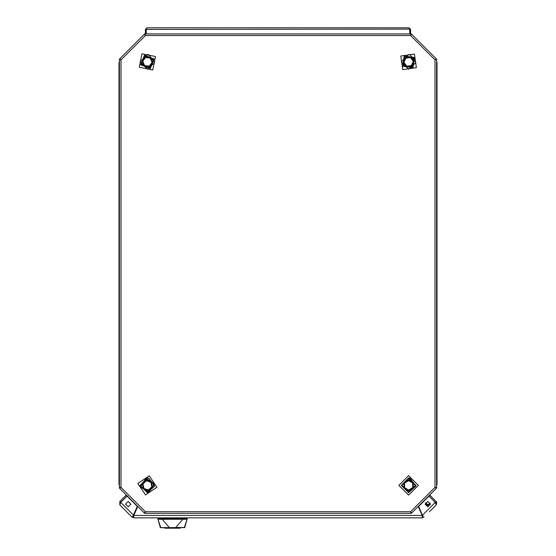 <?xml version="1.0" encoding="UTF-8"?>
<svg xmlns="http://www.w3.org/2000/svg" width="556" height="556" viewBox="0 0 556 556"><rect width="100%" height="100%" fill="white"/><g stroke="black" fill="none" stroke-linecap="round" stroke-linejoin="round"><path stroke-width="0.83" d="M437.009 62.682L436.606 61.549L437.009 62.682L437.009 71.606L436.606 71.606M436.606 475.623L437.009 475.623L437.009 484.547L436.606 485.68L437.009 484.498M119.394 71.606L118.991 71.606L118.991 62.682L119.394 62.925M119.394 485.68L118.991 484.547L118.991 475.623L119.394 475.623M164.423 527.713L164.833 528.2L180.241 527.88L164.5 527.713M160.767 527.713L163.561 527.713M161.991 517.817L161.991 518.991L187.115 519.262L187.143 518.63L157.932 518.63L157.967 519.276L187.115 519.262L184.307 527.713M436.606 62.925L437.009 62.925M436.606 484.304L437.009 484.304M118.991 484.547L118.991 62.925M119.394 484.304L118.991 484.304M164.833 527.713L164.833 528.186L180.241 528.2L180.651 527.783L180.241 528.2M401.314 485.36L408.611 478.056L415.916 485.36L408.611 492.658L401.314 485.36M140.216 486.736L146.013 478.188L154.554 483.984L148.765 492.526L140.216 486.736M140.682 64.76L144.497 55.169L154.088 58.985L150.273 68.576L140.682 64.76M402.773 66.254L404.233 56.031L414.456 57.49L412.997 67.714L402.773 66.254M152.761 69.986L155.499 56.497L142.009 53.758L139.271 67.248L152.761 69.986M400.827 56.031L402.773 69.66L416.402 67.714L414.456 54.085L400.827 56.031M137.825 483.525L145.554 494.916L156.945 487.195L149.223 475.797L137.825 483.525M398.881 485.36L408.611 495.09L418.348 485.36L408.611 475.623L398.881 485.36M408.611 69.215L415.923 62.578L410.022 54.669L408.611 54.53L401.272 61.876L408.611 69.215M148.793 478.195L154.693 486.062L147.389 492.699L140.042 485.36L147.389 478.056M148.793 54.71L154.693 62.578L147.389 69.215L140.042 61.876L147.389 54.571M410.022 478.195L415.923 486.062L408.611 492.699L401.272 485.36L408.611 478.056M128.2 506.829L125.524 504.146L128.2 501.47L130.875 504.146L128.2 506.829M427.8 501.47L425.125 504.146L427.8 506.829L430.483 504.146L427.8 501.47M415.346 485.36L408.611 478.626L401.884 485.36L408.611 492.088L415.346 485.36M153.998 484.088L146.117 478.744L140.772 486.625L148.654 491.97L153.998 484.088M153.567 59.207L144.72 55.69L141.203 64.538L150.05 68.054L153.567 59.207M414.005 57.831L404.573 56.49L403.225 65.914L412.656 67.262L414.005 57.831M145.13 513.348L145.359 511.722L144.372 513.028L145.359 511.722L145.019 513.348L410.981 513.348L410.641 511.722L410.87 513.348M411.628 513.028L410.641 511.722L411.551 513.112L436.363 488.293L434.98 487.383L436.286 488.37M436.606 487.612L434.98 487.383L436.606 487.723L436.606 59.506L434.98 59.846L436.606 59.617M436.286 58.86L434.98 59.846L436.363 58.936L411.551 34.124L410.641 35.508L411.628 34.201M410.87 33.881L410.641 35.508L410.981 33.881L145.019 33.881L145.359 35.508L145.13 33.881M144.372 34.201L145.359 35.508L144.449 34.124L119.637 58.936L121.02 59.846L119.714 58.86M119.394 59.617L121.02 59.846L119.394 59.506L119.394 487.723L121.02 487.383L119.394 487.612M119.714 488.37L121.02 487.383L119.637 488.293L144.372 513.028M120.325 59.388L119.637 58.936L119.394 59.506M119.519 59.534L120.207 59.68M145.192 34.694L145.019 33.881L144.449 34.124M144.518 34.229L144.901 34.813M411.099 34.813L411.551 34.124L410.981 33.881M410.953 34.006L410.808 34.694M435.793 59.68L436.606 59.506L436.363 58.936M436.258 59.005L435.675 59.388M435.675 487.841L436.363 488.293L436.606 487.723M436.481 487.695L435.793 487.556M410.808 512.535L410.981 513.348L411.551 513.112M411.482 513L411.099 512.417M144.901 512.417L144.449 513.112L145.019 513.348M145.046 513.223L145.192 512.535M120.207 487.556L119.394 487.723L119.637 488.293M119.742 488.224L120.325 487.841M119.394 61.549L118.991 62.682L119.394 61.549M412.67 483.018L408.611 480.676L404.56 483.018L404.56 487.702L408.611 490.038L412.67 487.702L412.67 483.018L413.24 482.684L413.24 488.029L408.611 490.698L408.611 490.038M412.67 487.702L413.24 488.029M408.611 490.698L403.99 488.029L404.56 487.702M403.99 488.029L403.99 482.684L404.56 483.018M150.926 482.295L146.506 480.759L142.961 483.824L143.844 488.418L148.271 489.954L151.809 486.889L150.926 482.295L151.427 481.864L152.427 487.105L148.389 490.6L148.271 489.954M151.809 486.889L152.427 487.105M148.389 490.6L143.344 488.849L143.844 488.418M146.506 480.759L146.381 480.113L151.427 481.864M143.344 488.849L142.343 483.609L142.961 483.824M150.183 58.116L145.533 57.574L142.732 61.327L144.588 65.629L149.237 66.178L152.038 62.418L150.183 58.116L150.579 57.595L152.691 62.494L149.501 66.776L149.237 66.178M152.038 62.418L152.691 62.494M149.501 66.776L144.199 66.157L144.588 65.629M145.533 57.574L145.269 56.969L150.579 57.595M144.199 66.157L142.079 61.25L142.732 61.327M410.453 57.567L405.804 58.123L403.962 62.432L406.777 66.178L411.426 65.622L413.268 61.313L410.453 57.567L410.71 56.962L413.914 61.236L411.815 66.143L411.426 65.622M413.268 61.313L413.914 61.236M411.815 66.143L406.519 66.783L406.777 66.178M405.804 58.123L405.414 57.602L410.71 56.962M406.519 66.783L403.315 62.515L403.962 62.432M437.009 475.623L437.009 71.606M148.793 478.153L147.389 478.014M148.793 54.669L147.389 54.53M410.022 478.153L408.611 478.014M410.641 33.881L410.641 29.419L409.835 29.419L409.835 33.881M146.165 29.419L146.979 27.8L145.359 29.419L146.165 29.419L146.165 33.881M145.359 29.419L145.359 33.881M146.979 27.8L409.021 27.8L409.772 29.419L409.772 33.881M409.751 29.127L146.228 29.419L146.228 33.881M409.835 29.419L409.744 29.065M410.641 29.419L409.021 27.8M432.783 508.351L436.224 504.911L436.752 502.256L429.913 495.16L429.051 496.015L435.695 502.951L435.362 502.325L436.224 501.463L436.224 504.911L432.783 508.351M429.336 511.791L436.224 504.911L435.258 502.429L422.386 515.308L418.689 506.377L428.947 496.119L435.258 502.429M435.716 503.249L435.362 502.325M418.202 506.46L422.199 515.384L422.31 517.817L133.697 517.817L133.808 515.384L137.798 506.46M423.165 516.239L422.386 515.308L423.165 516.239L422.31 516.6M132.835 516.239L131.974 517.101L119.783 504.911L120.742 502.429L127.053 496.119L137.318 506.377L132.835 516.239L133.697 516.6L133.808 515.384L422.199 515.384L422.31 517.817L424.026 517.101M120.645 502.325L119.783 501.463L126.094 495.16L126.956 496.015L120.645 502.325L120.291 503.249L120.742 502.429L133.621 515.308L131.974 517.101L133.697 517.817L133.697 516.6M119.783 501.463L119.783 504.911M427.043 498.023L426.633 498.023M423.602 501.06L423.602 501.463M184.759 527.429L187.122 519.248L184.787 527.422L169.365 527.644L162.095 518.991M164.263 518.63L163.86 518.227M161.984 519.318L157.932 519.123L160.774 527.568L172.534 527.63M160.316 527.429L161.08 527.713L160.281 527.422L157.967 519.276M162.574 527.713L162.22 527.713M182.792 527.713L182.305 527.713M158.099 518.63L158.099 517.817M186.976 517.817L186.976 518.63M419.113 505.55L419.53 505.543M420.788 504.278L420.364 504.292M430.476 504.306L427.905 505.571L425.132 504.007L427.905 505.571M410.641 35.508L145.359 35.508L121.02 59.846L121.02 487.383L145.359 511.722L410.641 511.722L434.98 487.383L434.98 59.846L410.641 35.508M436.606 485.68L437.009 484.547M403.99 482.684L408.611 480.016L413.24 482.684M142.343 483.609L146.381 480.113M142.079 61.25L145.269 56.969M403.315 62.515L405.414 57.602M118.991 71.606L118.991 475.623M180.519 527.713L164.555 527.713M182.98 518.991L175.654 527.713M183.091 519.318L183.084 517.817M425.514 502.77L427.905 504.758L430.233 503.027M164.833 528.2L164.423 527.797M160.677 527.713L157.932 519.137M184.37 527.713L183.994 527.713"/></g></svg>
